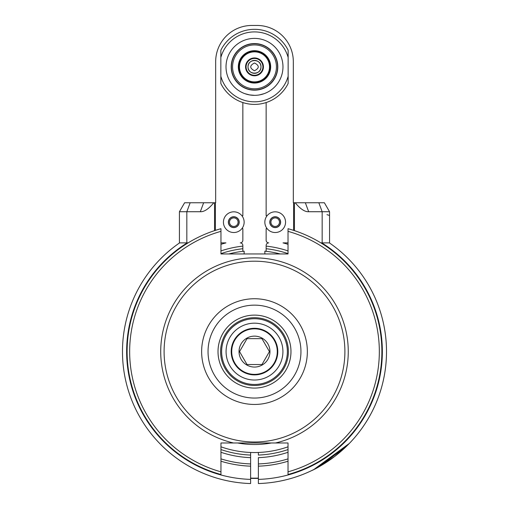 <?xml version="1.0" encoding="UTF-8"?>
<svg xmlns="http://www.w3.org/2000/svg" width="509" height="509" viewBox="0 0 509 509"><rect width="100%" height="100%" fill="white"/><g stroke="black" fill="none" stroke-linecap="round" stroke-linejoin="round"><path stroke-width="0.76" d="M220.963 446.813A100.947 100.947 0 0 0 288.024 446.813M280.154 253.959A100.947 100.947 0 0 0 264.845 251.179L264.845 253.959M244.142 253.959L244.142 251.179A100.947 100.947 0 0 0 228.834 253.959M254.494 62.982C249.486 65.572 249.486 68.161 254.494 70.751C259.501 68.161 259.501 65.572 254.494 62.982M260.964 66.864C261.416 75.205 247.571 75.205 248.023 66.864C247.571 58.529 261.416 58.529 260.964 66.864M254.494 95.336L249.486 94.897L244.937 93.688M259.507 94.897L264.05 93.688M266.143 102.544L266.143 215.701L267.117 215.701A10.352 10.352 0 0 1 282.247 214.588A10.352 10.352 0 0 1 282.247 229.756A10.352 10.352 0 0 1 267.117 228.643L266.143 228.643L266.143 240.293A2.59 2.59 0 0 0 268.733 242.882A2.59 2.59 0 0 0 266.143 245.472L266.143 248.716A103.537 103.537 0 0 1 288.024 253.635A103.537 103.537 0 0 0 266.143 248.716L266.143 251.319M241.87 215.701A10.352 10.352 0 0 1 241.87 228.643A10.352 10.352 0 0 1 226.74 229.756A10.352 10.352 0 0 1 226.74 214.588A10.352 10.352 0 0 1 241.87 215.701L242.844 215.701L242.844 102.544M246.191 94.101L247.177 94.381M241.87 228.643L242.844 228.643L242.844 240.293A2.59 2.59 0 0 1 240.261 242.882A2.59 2.59 0 0 1 242.844 245.472L242.844 251.319M288.024 244.314A112.4 112.4 0 0 0 283.029 242.882L288.024 242.882M294.444 230.641L294.444 202.76L293.324 202.76L293.324 61.691A36.241 36.241 0 0 0 257.083 25.45L251.904 25.45A36.241 36.241 0 0 0 215.67 61.691L215.67 202.76L214.543 202.76L214.543 230.641M220.963 242.882L225.958 242.882A112.4 112.4 0 0 0 220.963 244.314M220.842 76.286A34.943 34.943 0 0 0 288.145 76.286L288.145 83.489A37.532 37.532 0 0 1 220.842 83.489L220.842 50.238A37.532 37.532 0 0 1 288.145 50.238L288.145 57.441A34.943 34.943 0 0 0 220.842 57.441M288.145 76.286L288.145 57.441M254.494 90.163A23.293 23.293 0 0 0 277.793 66.864A23.293 23.293 0 0 0 254.494 43.57A23.293 23.293 0 0 0 231.201 66.864A23.293 23.293 0 0 0 254.494 90.163A23.293 23.293 0 0 0 277.793 66.864A23.293 23.293 0 0 0 254.494 43.57A23.293 23.293 0 0 0 231.201 66.864A23.293 23.293 0 0 0 254.494 90.163M254.494 88.795A21.925 21.925 0 0 0 273.486 55.901A21.925 21.925 0 0 0 235.508 55.901A21.925 21.925 0 0 0 254.494 88.795M254.494 83.043A16.18 16.18 0 0 1 240.483 58.777A16.18 16.18 0 0 1 268.504 58.777A16.18 16.18 0 0 1 254.494 83.043M254.494 51.333A15.531 15.531 0 0 0 238.963 66.864A15.531 15.531 0 0 0 254.494 82.394A15.531 15.531 0 0 0 270.024 66.864A15.531 15.531 0 0 0 254.494 51.333M269.509 66.864A15.016 15.016 0 0 0 246.986 53.865A15.016 15.016 0 0 0 246.986 79.868A15.016 15.016 0 0 0 269.509 66.864M263.427 66.864A8.933 8.933 0 0 1 250.027 74.6A8.933 8.933 0 0 1 250.027 59.133A8.933 8.933 0 0 1 263.427 66.864M246.082 66.864A8.411 8.411 0 0 1 254.494 58.452A8.411 8.411 0 0 1 262.905 66.864A8.411 8.411 0 0 1 254.494 75.275A8.411 8.411 0 0 1 246.082 66.864M248.023 66.864A6.471 6.471 0 0 0 257.732 72.469A6.471 6.471 0 0 0 257.732 61.258A6.471 6.471 0 0 0 248.023 66.864M233.784 216.739A5.434 5.434 0 0 0 229.082 224.889A5.434 5.434 0 0 0 238.492 224.889A5.434 5.434 0 0 0 233.784 216.739M233.784 216.866A5.306 5.306 0 0 0 229.19 224.825A5.306 5.306 0 0 0 238.384 224.825A5.306 5.306 0 0 0 233.784 216.866M233.784 217.903A4.269 4.269 0 0 1 237.487 224.31A4.269 4.269 0 0 1 230.087 224.31A4.269 4.269 0 0 1 233.784 217.903M220.963 253.635A103.537 103.537 0 0 1 242.844 248.716M250.613 464.195L250.613 455.059A103.537 103.537 0 0 1 220.963 449.555A103.537 103.537 0 0 0 250.613 455.059L250.613 452.469M179.607 242.882A132.009 132.009 0 0 0 250.613 483.55L250.613 457.655A106.127 106.127 0 0 1 220.963 452.285M188.101 242.882L179.429 242.882L179.429 215.453M250.613 455.059L250.613 457.655M250.613 483.55L250.613 482.793M386.484 354.054A132.009 132.009 0 0 1 258.375 483.55L258.375 482.793M313.735 469.565L313.83 469.521C324.112 463.502 344.873 447.436 349.422 443.339L349.594 443.154M349.339 443.422L313.926 469.47M312.424 470.221L311.502 470.666L312.424 470.221M334.725 456.427C324.112 463.934 316.375 468.681 311.502 470.666C316.623 468.541 324.367 463.794 334.725 456.427L349.397 443.358L334.725 456.427L318.844 466.861M288.024 452.285A106.127 106.127 0 0 1 258.375 457.655L258.375 483.55A132.009 132.009 0 0 0 313.83 469.521A132.009 132.009 0 0 1 258.375 483.55M258.375 452.469L258.375 455.059A103.537 103.537 0 0 0 288.024 449.555M294.444 202.76L295.22 202.76C300.304 208.951 304.789 211.935 308.67 211.725L329.558 211.725L329.558 242.882L320.886 242.882M349.422 443.339A132.009 132.009 0 0 0 329.38 242.882A132.009 132.009 0 0 1 349.422 443.339M295.22 202.76L324.379 202.76L329.558 211.725L329.558 242.882M322.165 242.882L322.165 211.725L318.838 202.76L305.343 202.76L308.67 211.725M326.969 214.671L329.558 215.453M186.828 242.882L186.828 211.725L179.429 211.725L184.608 202.76L214.543 202.76M200.317 211.725L203.645 202.76L190.156 202.76L186.828 211.725L200.317 211.725C204.204 211.935 208.69 208.951 213.774 202.76M179.429 211.725L179.429 242.882M267.117 215.701A10.352 10.352 0 0 0 267.117 228.643M275.204 216.739A5.434 5.434 0 0 0 270.495 224.889A5.434 5.434 0 0 0 279.912 224.889A5.434 5.434 0 0 0 275.204 216.739M275.204 216.866A5.306 5.306 0 0 0 270.603 224.825A5.306 5.306 0 0 0 279.797 224.825A5.306 5.306 0 0 0 275.204 216.866M275.204 217.903A4.269 4.269 0 0 1 278.9 224.31A4.269 4.269 0 0 1 271.501 224.31A4.269 4.269 0 0 1 275.204 217.903M288.024 228.706L288.024 231.353A124.826 124.826 0 0 1 288.024 471.837L288.024 474.49A127.384 127.384 0 0 0 288.024 228.706L288.024 253.959L220.963 253.959L220.963 231.353A124.826 124.826 0 0 0 220.963 471.837L220.963 442.983L288.024 442.983L288.024 474.49M254.494 261.193A90.405 90.405 0 0 1 344.898 351.598A90.405 90.405 0 0 1 254.494 441.997A90.405 90.405 0 0 1 164.095 351.598A90.405 90.405 0 0 1 254.494 261.193M290.976 351.598A36.483 36.483 0 0 1 236.252 383.188A36.483 36.483 0 0 1 236.252 320.002A36.483 36.483 0 0 1 290.976 351.598M288.387 351.598A33.893 33.893 0 0 1 237.55 380.948A33.893 33.893 0 0 1 237.55 322.242A33.893 33.893 0 0 1 288.387 351.598M287.369 351.598A32.875 32.875 0 0 1 238.059 380.064A32.875 32.875 0 0 1 238.059 323.126A32.875 32.875 0 0 1 287.369 351.598M282.921 351.598A28.428 28.428 0 0 1 240.28 376.215A28.428 28.428 0 0 1 240.28 326.982A28.428 28.428 0 0 1 282.921 351.598M220.963 228.706L220.963 231.353L220.963 228.706A127.384 127.384 0 0 0 220.963 474.49L220.963 471.837L220.963 474.49M231.201 351.598A23.293 23.293 0 0 1 254.494 328.299A23.293 23.293 0 0 1 277.793 351.598A23.293 23.293 0 0 1 254.494 374.891A23.293 23.293 0 0 1 231.201 351.598M254.494 374.376A22.778 22.778 0 0 1 234.77 340.209A22.778 22.778 0 0 1 274.224 340.209A22.778 22.778 0 0 1 254.494 374.376M239.033 351.598A15.461 15.461 0 0 0 262.224 364.985A15.461 15.461 0 0 0 262.224 338.205A15.461 15.461 0 0 0 239.033 351.598M239.548 351.598L247.024 364.539L261.963 364.539L269.439 351.598L261.963 338.65L247.024 338.65L239.548 351.598M250.613 478.371A126.836 126.836 0 0 0 258.375 478.371M258.375 478.11A126.576 126.576 0 0 1 250.613 478.11M271.329 442.983A92.924 92.924 0 0 1 237.658 442.983M266.143 246.108A106.127 106.127 0 0 1 288.024 250.905M293.61 202.76L293.61 230.367M215.377 230.367L215.377 202.76M220.963 250.905A106.127 106.127 0 0 1 242.844 246.108M220.842 83.489A37.532 37.532 0 0 0 288.145 83.489M288.145 50.238A37.532 37.532 0 0 0 220.842 50.238M254.494 38.391A28.472 28.472 0 0 1 279.155 81.103A28.472 28.472 0 0 1 229.833 81.103A28.472 28.472 0 0 1 254.494 38.391M254.494 43.768A23.102 23.102 0 0 1 277.596 66.864A23.102 23.102 0 0 1 254.494 89.966A23.102 23.102 0 0 1 231.391 66.864A23.102 23.102 0 0 1 254.494 43.768M250.613 479.389A127.848 127.848 0 0 1 187.217 242.882M220.963 461.224A114.64 114.64 0 0 0 250.613 466.168M258.375 466.168A114.64 114.64 0 0 0 288.024 461.224M321.777 242.882A127.848 127.848 0 0 1 258.375 479.389M258.375 463.928A112.4 112.4 0 0 0 288.024 458.876M220.963 458.876A112.4 112.4 0 0 0 250.613 463.928M233.51 442.983A93.764 93.764 0 0 1 247.444 258.095A93.764 93.764 0 0 1 347.202 337.537A93.764 93.764 0 0 1 275.484 442.983M201.634 351.598A52.86 52.86 0 0 0 254.494 404.451A52.86 52.86 0 0 0 307.353 351.598A52.86 52.86 0 0 0 254.494 298.738A52.86 52.86 0 0 0 201.634 351.598M208.041 351.598A46.453 46.453 0 0 0 277.723 391.828A46.453 46.453 0 0 0 277.723 311.368A46.453 46.453 0 0 0 208.041 351.598"/></g></svg>
